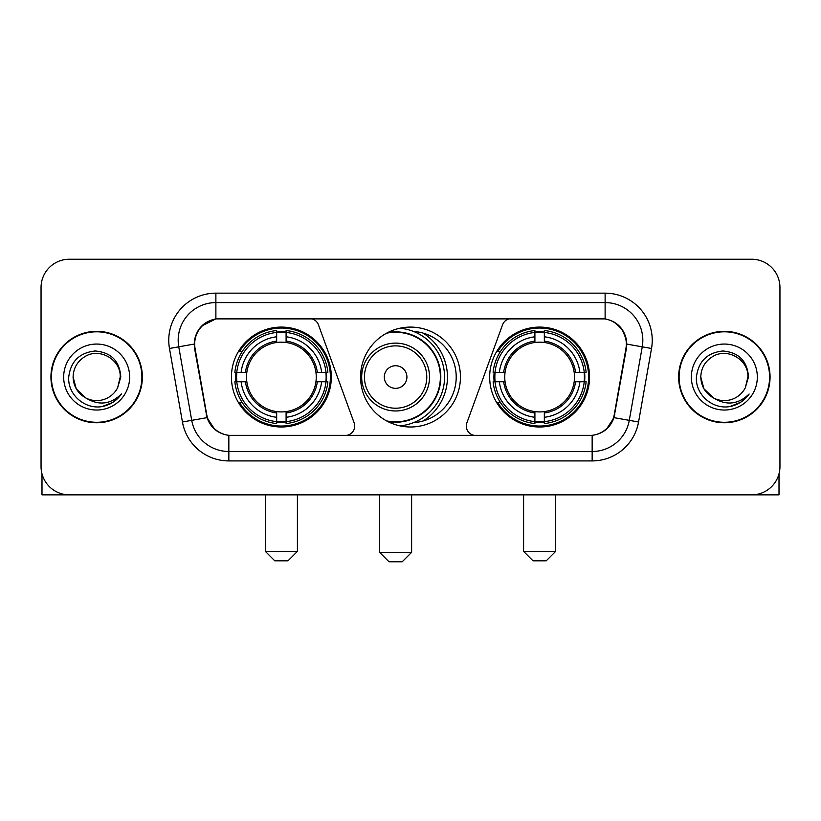 <?xml version="1.0" encoding="UTF-8"?>
<svg xmlns="http://www.w3.org/2000/svg" width="821" height="821" viewBox="0 0 821 821"><rect width="100%" height="100%" fill="white"/><g stroke="black" fill="none" stroke-linecap="round" stroke-linejoin="round"><path stroke-width="1.23" d="M354.693 426.048A9.421 9.421 0 0 1 345.261 435.479L231.758 435.479A25.451 25.451 0 0 1 206.697 414.451L195.059 348.473A25.451 25.451 0 0 1 220.12 318.61L309.589 318.61A9.421 9.421 0 0 1 318.445 324.808L354.118 422.825A9.421 9.421 0 0 1 354.693 426.048M489.665 377.044A49.948 49.948 0 0 0 539.623 426.992A49.948 49.948 0 0 0 589.57 377.044A49.948 49.948 0 0 0 539.623 327.086A49.948 49.948 0 0 0 489.665 377.044M231.43 377.044A49.948 49.948 0 0 0 281.377 426.992A49.948 49.948 0 0 0 331.335 377.044A49.948 49.948 0 0 0 281.377 327.086A49.948 49.948 0 0 0 231.43 377.044M235.914 381.755A45.709 45.709 0 0 1 235.914 372.334M494.15 381.755A45.709 45.709 0 0 1 494.15 372.334M413.548 331.438A45.709 45.709 0 0 1 456.209 377.044A45.709 45.709 0 0 1 413.548 422.651M460.448 377.044A49.948 49.948 0 0 1 410.5 426.992A49.948 49.948 0 0 1 360.552 377.044A49.948 49.948 0 0 1 410.5 327.086A49.948 49.948 0 0 1 460.448 377.044M600.88 318.61L511.411 318.61A9.421 9.421 0 0 0 502.555 324.808L466.882 422.825A9.421 9.421 0 0 0 475.739 435.479L589.242 435.479A25.451 25.451 0 0 0 614.303 414.451L625.941 348.473A25.451 25.451 0 0 0 600.88 318.61M50.943 377.044A45.709 45.709 0 0 0 96.652 422.753A45.709 45.709 0 0 0 142.361 377.044A45.709 45.709 0 0 0 96.652 331.335A45.709 45.709 0 0 0 50.943 377.044M678.639 377.044A45.709 45.709 0 0 0 724.348 422.753A45.709 45.709 0 0 0 770.057 377.044A45.709 45.709 0 0 0 724.348 331.335A45.709 45.709 0 0 0 678.639 377.044M194.485 340.284C196.927 328.492 204.06 321.36 215.882 318.887L605.118 318.887C616.93 321.35 624.063 328.482 626.515 340.284L626.413 348.473L613.995 417.653C610.28 427.895 602.994 433.806 592.157 435.356L228.843 435.356C218.027 433.827 210.751 427.915 207.005 417.653L194.587 348.473L194.485 340.284M201.709 326.009L215.882 318.887L215.882 302.59L605.118 302.59A37.694 37.694 0 0 1 642.248 346.831L629.286 420.342A37.694 37.694 0 0 1 592.157 451.499L228.843 451.499A37.694 37.694 0 0 1 191.714 420.342L178.752 346.831A37.694 37.694 0 0 1 215.882 302.59L215.882 293.159L605.118 293.159L605.118 318.887M614.077 322.027L622.39 329.755L626.515 340.284L626.803 344.112L651.525 348.473L638.564 421.984A47.125 47.125 0 0 1 592.157 460.92L228.843 460.92A47.125 47.125 0 0 1 182.436 421.984L169.475 348.473A47.125 47.125 0 0 1 215.882 293.159M231.286 435.479L228.843 435.356L228.843 460.92M592.157 460.92L592.157 435.356L589.714 435.479M638.564 421.984L613.995 417.653L606.391 429.25M214.774 429.393L207.005 417.653L182.436 421.984M614.775 414.451L614.621 415.252M206.379 415.252L206.225 414.451M169.475 348.473L194.197 344.061M779.95 287.504A28.273 28.273 0 0 0 751.677 259.231L69.323 259.231A28.273 28.273 0 0 0 41.05 287.504L41.05 466.574A28.273 28.273 0 0 0 69.323 494.847L751.677 494.847A28.273 28.273 0 0 0 779.95 466.574L779.95 287.504L779.95 466.574M41.05 287.504L41.05 466.574M751.677 259.231L69.323 259.231M69.323 494.847L751.677 494.847M141.9 377.044A45.237 45.237 0 0 0 96.652 331.807A45.237 45.237 0 0 0 51.415 377.044A45.237 45.237 0 0 0 96.652 422.281A45.237 45.237 0 0 0 141.9 377.044M85.753 397.928L76.25 388.826L73.09 377.044C73.408 368.157 77.338 361.353 84.871 356.632C99.557 347.232 121.026 359.619 120.215 377.044L117.639 387.758L120.79 377.044C119.712 361.066 111.163 352.373 95.144 350.988C79.493 352.702 70.688 361.384 68.728 377.044C67.507 394.532 84.768 409.505 101.876 406.621C110.106 405.04 116.633 400.833 121.446 393.998C110.578 404.445 98.787 405.81 86.082 398.093A23.563 23.563 0 0 0 117.639 387.758L120.215 377.362M86.082 398.093C77.841 393.557 73.51 386.537 73.09 377.044M63.669 377.044A32.984 32.984 0 0 0 96.652 410.028A32.984 32.984 0 0 0 129.646 377.044A32.984 32.984 0 0 0 96.652 344.061A32.984 32.984 0 0 0 63.669 377.044M121.385 394.101L113.031 402.228M112.836 402.352L102.02 406.6M41.994 473.82L41.994 494.847L151.321 494.847M769.585 377.044A45.237 45.237 0 0 0 724.348 331.807A45.237 45.237 0 0 0 679.1 377.044A45.237 45.237 0 0 0 724.348 422.281A45.237 45.237 0 0 0 769.585 377.044M747.9 377.362L745.324 387.758L748.475 377.044C747.397 361.066 738.859 352.373 722.829 350.988C707.179 352.702 698.384 361.384 696.424 377.044C695.192 394.532 712.454 409.505 729.561 406.621C737.802 405.04 744.319 400.833 749.142 393.998C738.264 404.445 726.472 405.81 713.767 398.093L703.936 388.826L700.785 377.044C701.103 368.157 705.023 361.353 712.566 356.632C727.252 347.232 748.711 359.619 747.91 377.044L745.324 387.758A23.563 23.563 0 0 1 713.767 398.093C705.526 393.557 701.206 386.537 700.785 377.044M691.354 377.044A32.984 32.984 0 0 0 724.348 410.028A32.984 32.984 0 0 0 757.331 377.044A32.984 32.984 0 0 0 724.348 344.061A32.984 32.984 0 0 0 691.354 377.044M749.07 394.101L740.716 402.228M740.521 402.352L729.705 406.6M287.976 560.825L274.789 560.825L265.357 551.404L297.407 551.404L287.976 560.825M286.098 421.655L286.098 423.554A46.746 46.746 0 0 0 327.887 381.755L325.999 381.755A44.857 44.857 0 0 1 286.098 421.655L286.098 417.294A40.527 40.527 0 0 0 321.637 381.755L315.931 381.755A34.872 34.872 0 0 0 286.098 342.49L286.098 332.433A44.857 44.857 0 0 1 325.999 372.334L327.887 372.334A46.746 46.746 0 0 0 286.098 330.535L286.098 332.433M236.766 381.755L234.868 381.755A46.746 46.746 0 0 0 276.667 423.554L276.667 421.655A44.857 44.857 0 0 1 236.766 381.755L241.128 381.755A40.527 40.527 0 0 0 276.667 417.294L276.667 411.598A34.872 34.872 0 0 0 315.931 381.755L317.327 381.755A36.247 36.247 0 0 1 286.098 412.984L286.098 417.294M276.667 332.433L276.667 330.535A46.746 46.746 0 0 0 234.868 372.334L236.766 372.334A44.857 44.857 0 0 1 276.667 332.433L276.667 336.795A40.527 40.527 0 0 0 241.128 372.334L246.834 372.334A34.872 34.872 0 0 0 276.667 411.598L276.667 412.984A36.247 36.247 0 0 1 245.438 381.755L241.128 381.755M236.859 381.755A44.765 44.765 0 0 1 236.859 372.334M286.098 332.526A44.765 44.765 0 0 0 276.667 332.526M325.896 372.334A44.765 44.765 0 0 1 325.896 381.755M325.999 372.334L321.637 372.334A40.527 40.527 0 0 0 286.098 336.795M321.637 381.755L325.999 381.755M276.667 417.294L276.667 421.655M315.931 372.334L321.637 372.334M286.098 411.649L286.098 412.984M276.667 411.598A34.872 34.872 0 0 1 246.834 381.755L245.438 381.755M286.098 421.563A44.765 44.765 0 0 1 276.667 421.563M241.128 372.334L236.766 372.334M276.667 342.429L276.667 336.795M286.098 342.49A34.872 34.872 0 0 0 246.834 372.334L245.438 372.334A36.247 36.247 0 0 1 276.667 341.095M286.098 342.429L286.098 341.095A36.247 36.247 0 0 1 317.327 372.334M242.164 351.593L239.496 351.593A49.014 49.014 0 0 1 330.391 377.044A49.014 49.014 0 0 1 239.496 402.485L242.164 402.485M546.211 560.825L533.024 560.825L523.593 551.404L555.643 551.404L546.211 560.825M544.333 421.655L544.333 423.554A46.746 46.746 0 0 0 586.132 381.755L584.234 381.755A44.857 44.857 0 0 1 544.333 421.655L544.333 417.294A40.527 40.527 0 0 0 579.872 381.755L574.166 381.755A34.872 34.872 0 0 0 544.333 342.49L544.333 332.433A44.857 44.857 0 0 1 584.234 372.334L586.132 372.334A46.746 46.746 0 0 0 544.333 330.535L544.333 332.433M495.001 381.755L493.113 381.755A46.746 46.746 0 0 0 534.902 423.554L534.902 421.655A44.857 44.857 0 0 1 495.001 381.755L499.363 381.755A40.527 40.527 0 0 0 534.902 417.294L534.902 411.598A34.872 34.872 0 0 0 574.166 381.755L575.562 381.755A36.247 36.247 0 0 1 544.333 412.984L544.333 417.294M534.902 332.433L534.902 330.535A46.746 46.746 0 0 0 493.113 372.334L495.001 372.334A44.857 44.857 0 0 1 534.902 332.433L534.902 336.795A40.527 40.527 0 0 0 499.363 372.334L505.069 372.334A34.872 34.872 0 0 0 534.902 411.598L534.902 412.984A36.247 36.247 0 0 1 503.673 381.755L499.363 381.755M495.104 381.755A44.765 44.765 0 0 1 495.104 372.334M544.333 332.526A44.765 44.765 0 0 0 534.902 332.526M584.142 372.334A44.765 44.765 0 0 1 584.142 381.755M584.234 372.334L579.872 372.334A40.527 40.527 0 0 0 544.333 336.795M579.872 381.755L584.234 381.755M534.902 417.294L534.902 421.655M574.166 372.334L579.872 372.334M544.333 411.649L544.333 412.984M534.902 411.598A34.872 34.872 0 0 1 505.069 381.755L503.673 381.755M544.333 421.563A44.765 44.765 0 0 1 534.902 421.563M499.363 372.334L495.001 372.334M534.902 342.429L534.902 336.795M544.333 342.49A34.872 34.872 0 0 0 505.069 372.334L503.673 372.334A36.247 36.247 0 0 1 534.902 341.095M544.333 342.429L544.333 341.095A36.247 36.247 0 0 1 575.562 372.334M500.41 351.593L497.731 351.593A49.014 49.014 0 0 1 588.626 377.044A49.014 49.014 0 0 1 497.731 402.485L500.41 402.485M402.208 561.769L389.01 561.769L379.589 552.338L411.629 552.338L402.208 561.769M406.918 377.044A11.309 11.309 0 0 0 395.609 365.735A11.309 11.309 0 0 0 384.3 377.044A11.309 11.309 0 0 0 395.609 388.354A11.309 11.309 0 0 0 406.918 377.044M429.537 377.044A33.928 33.928 0 0 0 395.609 343.116A33.928 33.928 0 0 0 361.681 377.044A33.928 33.928 0 0 0 395.609 410.972A33.928 33.928 0 0 0 429.537 377.044A33.928 33.928 0 0 1 395.609 410.972A33.928 33.928 0 0 1 361.681 377.044M386.568 420.886A44.765 44.765 0 0 0 440.374 377.044A44.765 44.765 0 0 0 386.568 333.193M423.123 420.978A51.836 51.836 0 0 0 423.123 333.11M399.919 328.226A49.014 49.014 0 0 1 399.919 425.863M779.006 473.82L779.006 494.847L669.679 494.847M605.118 293.159A47.125 47.125 0 0 1 651.525 348.473M178.752 346.831A37.694 37.694 0 0 1 178.178 340.284M286.098 411.598A34.872 34.872 0 0 0 315.931 381.755M276.667 421.984A45.186 45.186 0 0 0 286.098 421.984M326.327 381.755A45.186 45.186 0 0 0 326.327 372.334M286.098 332.095A45.186 45.186 0 0 0 276.667 332.095M544.333 411.598A34.872 34.872 0 0 0 574.166 381.755M534.902 421.984A45.186 45.186 0 0 0 544.333 421.984M584.562 381.755A45.186 45.186 0 0 0 584.562 372.334M544.333 332.095A45.186 45.186 0 0 0 534.902 332.095M426.776 377.044A31.167 31.167 0 0 0 395.609 345.877A31.167 31.167 0 0 0 364.442 377.044A31.167 31.167 0 0 0 395.609 408.211A31.167 31.167 0 0 0 426.776 377.044M387.84 421.563A45.186 45.186 0 0 0 440.795 377.044A45.186 45.186 0 0 0 387.84 332.526M297.407 494.847L297.407 551.404M265.357 494.847L265.357 551.404M555.643 494.847L555.643 551.404M523.593 494.847L523.593 551.404M411.629 494.847L411.629 552.338M379.589 494.847L379.589 552.338"/></g></svg>
